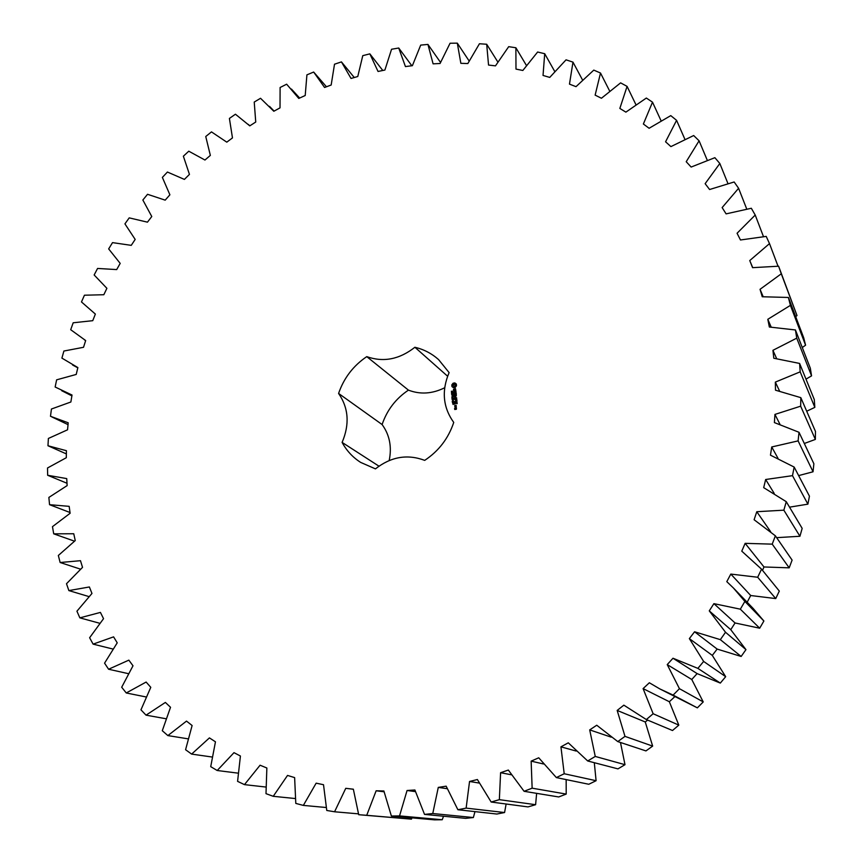 <?xml version="1.0" encoding="UTF-8"?>
<svg xmlns="http://www.w3.org/2000/svg" width="863" height="863" viewBox="0 0 863 863"><rect width="100%" height="100%" fill="white"/><g stroke="black" fill="none" stroke-linecap="round" stroke-linejoin="round"><path stroke-width="1.29" d="M432.762 813.529L473.356 817.541L465.642 818.351L424.531 814.402L432.762 813.529L438.285 787.401L446.16 786.171L457.886 809.731L466.128 808.113L469.548 781.468L477.39 779.526L491.166 802.029L499.353 799.656L500.594 772.698L508.339 770.055L524.089 791.295L532.137 788.178L531.144 761.134L538.728 757.79L556.365 777.585L564.208 773.744L560.939 746.84L568.285 742.816L587.692 760.972L595.254 756.441L589.699 729.893L596.743 725.233L617.779 741.587L624.995 736.376L617.174 710.432L623.852 705.157L646.344 719.559L653.14 713.733L643.097 688.609L649.343 682.762L659.817 688.911L673.129 695.093L679.44 688.685L667.228 664.596L672.989 658.232L697.865 668.372L703.647 661.446L689.354 638.609L694.575 631.781L720.335 639.645L725.524 632.266L709.267 610.875L713.906 603.647L740.335 609.181L744.877 601.414L733.399 587.973L726.797 581.64L730.81 574.078L757.682 577.25L761.544 569.159L741.781 551.166L745.136 543.345L772.223 544.143L775.373 535.815L754.111 519.742L756.786 511.716L783.852 510.173L786.269 501.683L763.69 487.649L765.664 479.504L792.493 475.653L794.165 467.066L770.465 455.168L771.727 446.969L798.102 440.885L799.019 432.287L774.402 422.59L774.942 414.413L800.659 406.182L800.821 397.649L775.503 390.195L775.341 382.104L800.184 371.845L799.613 363.442L773.798 358.242L772.935 350.313L796.743 338.156L795.438 329.957L769.354 327.023L767.811 319.299L790.4 305.383L788.404 297.465L762.234 296.753L760.044 289.31L781.285 273.798L778.609 266.203L752.568 267.67L749.753 260.561L769.505 243.614L766.204 236.397L740.476 239.979L737.067 233.258L755.222 215.049L751.328 208.263L726.096 213.873L722.137 207.573L738.599 188.285L734.154 181.974L709.602 189.515L705.136 183.679L719.828 163.495L714.877 157.681L691.144 167.055L686.214 161.715L699.084 140.798L693.679 135.534L670.907 146.602L665.567 141.791L676.581 120.335L670.767 115.62L649.095 128.274L643.377 124.002L652.514 102.168L646.344 98.048L625.88 112.136L619.839 108.425L627.088 86.386L620.616 82.859L601.446 98.253L595.136 95.124L600.508 73.031L593.787 70.108L576.009 86.667L569.472 84.121L572.978 62.136L566.052 59.827L549.742 77.411L543.032 75.437L544.704 53.711L537.627 52.017L522.838 70.475L515.988 69.094L515.88 47.756L508.695 46.667L495.481 65.858L488.544 65.059L486.689 44.25L479.44 43.754L467.832 63.549L460.853 63.323L457.314 43.15L450.055 43.247L440.076 63.495L433.097 63.84L427.94 44.423L420.702 45.103L412.385 65.685L405.437 66.58L398.728 48.015L391.554 49.256L384.898 70.043L378.037 71.467L369.849 53.862L362.773 55.653L357.778 76.505L351.036 78.457L341.446 61.899L334.51 64.207L331.176 85.016L324.574 87.476L313.668 72.039L306.915 74.854L305.211 95.502L298.792 98.436L286.645 84.196L280.108 87.497L280.022 107.864L273.819 111.262L260.529 98.285L254.229 102.061L255.739 122.028L249.785 125.869L235.437 114.218L229.407 118.425L232.471 137.907L226.796 142.158L211.478 131.888L205.75 136.516L210.345 155.394L204.963 160.033L188.77 151.198L183.366 156.214L189.45 174.391L184.402 179.407L167.422 172.039L162.373 177.411L169.892 194.801L165.189 200.151L147.541 194.294L142.859 200.011L151.769 216.516L147.454 222.169L129.213 217.864L124.93 223.873L135.178 239.418L131.252 245.351L112.524 242.622L108.662 248.911L120.194 263.388L116.688 269.58L97.573 268.447L94.153 274.973L106.893 288.318L103.83 294.725L84.434 295.211L81.478 301.953L95.362 314.078L92.751 320.68L73.182 322.784L70.701 329.709L85.664 340.54L83.528 347.293L63.894 351.036L61.909 358.113L77.875 367.573L76.214 374.445L56.624 379.839L55.146 387.012L72.028 395.038L70.874 401.996L51.435 409.019L50.486 416.279L68.199 422.794L67.551 429.806L48.382 438.458L47.972 445.75L66.419 450.702L66.3 457.724L47.519 467.983L47.648 475.276L66.731 478.598L67.141 485.599L48.867 497.433L49.547 504.682L69.169 506.344L70.119 513.269L52.47 526.657L53.711 533.83L73.754 533.755L75.243 540.583L58.339 555.481L60.14 562.514L80.486 560.691L82.524 567.369L66.494 583.722L68.857 590.583L89.385 586.969L91.963 593.453L76.926 611.198L79.849 617.854L100.421 612.417L103.538 618.674L89.623 637.735L93.107 644.132L113.592 636.862L117.228 642.838L104.563 663.151L108.587 669.235L128.846 660.141L132.999 665.783L121.694 687.239L126.257 692.967L146.127 682.05L150.788 687.326L140.96 709.828L146.041 715.157L165.383 702.428L170.529 707.293L162.287 730.713L167.864 735.589L186.516 721.101L192.115 725.513L185.577 749.72L191.629 754.1L209.429 737.897L215.459 741.813L210.723 766.657L217.206 770.508L233.992 752.655L240.421 756.02L237.584 781.36L244.466 784.629L260.076 765.211L266.861 768.005L265.998 793.658L273.237 796.312L287.53 775.427L294.628 777.606L295.793 803.41L303.345 805.406L316.149 783.162L323.517 784.715L326.764 810.465L334.574 811.781L345.761 788.318L353.345 789.192L358.706 814.704L366.721 815.308L376.139 790.788L383.884 790.983L391.381 816.042L399.537 815.913L407.066 790.497L414.898 789.99L424.531 814.402M447.142 788.696L438.285 787.401M473.356 817.541L474.984 811.619M457.886 809.731L496.861 814.036L504.575 812.536L506.128 804.003M491.166 802.029L527.973 806.905L535.61 804.704L536.635 793.345M524.089 791.295L558.695 796.959L566.204 794.079L566.16 779.602M556.365 777.585L588.782 784.262L596.096 780.713L594.305 762.698M587.692 760.972L617.962 768.879L624.995 764.683L620.475 742.482M617.779 741.587L645.945 750.918L652.655 746.107L645.254 721.975L647.638 720.109M646.344 719.559L672.504 730.519L678.814 725.125L669.354 701.748L674.737 696.732M659.817 688.911L697.369 707.854L703.226 701.921L691.77 679.494L697.121 673.604L720.325 683.086L725.675 676.678L712.299 655.405L717.142 649.073L741.155 656.463L745.956 649.623L730.756 629.677L735.06 622.967L759.688 628.21L763.884 621.004L753.172 608.469L733.399 587.973M747.164 602.234L750.713 595.524L775.74 598.577L779.311 591.069L761.544 569.159M762.525 570.378L763.982 566.969L789.192 567.832L792.105 560.098L775.373 535.815M776.646 537.66L799.936 536.268L802.169 528.372L786.269 501.683M789.537 507.164L807.897 504.154L809.44 496.171L794.165 467.066M798.642 475.599L813.043 471.781L813.874 463.765L799.019 432.287M804.305 443.485L815.352 439.429L815.481 431.468L800.821 397.649M806.711 411.23L814.834 407.368L814.284 399.526L799.613 363.442M805.999 379.148L811.554 375.869L810.325 368.21L795.438 329.957M802.288 347.541L805.578 345.189L803.701 337.767L788.404 297.465M795.697 316.678L797.002 315.556L778.609 266.203M358.706 814.704L411.435 819.149L412.039 817.865M391.381 816.042L434.574 819.85L442.223 819.742L443.528 816.225M389.191 460.529C391.985 446.894 389.623 434.909 382.104 424.542L338.587 393.442C348.609 407.994 349.785 424.316 342.104 442.406C346.602 450.702 352.784 457.368 360.669 462.406L375.448 468.879C390.95 456.721 407.368 453.884 424.704 460.367C438.728 451.058 448.404 438.415 453.733 422.428C442.956 407.368 441.425 390.756 449.116 372.611L438.566 359.58C431.737 353.506 423.852 349.396 414.898 347.26C399.44 359.407 383.388 362.525 366.753 356.635C353.28 365.772 343.884 378.037 338.587 393.442M444.672 387.767C432.341 393.873 420.259 394.661 408.436 390.13C395.783 398.63 387.002 410.098 382.104 424.542M456.333 384.035L454.812 382.902L453.086 383.226L451.824 384.876L451.975 386.602L453.507 387.735L455.233 387.422L456.495 385.761L456.333 384.035M451.942 392.007L451.371 391.219L451.705 391.942L452.449 391.133L452.546 391.91L452.234 391.241L451.813 391.888M452.514 393.01L451.414 392.438L452.644 392.212L452.514 393.01L452.654 392.374M452.816 394.164L451.597 394.391L452.622 393.399L451.511 393.452L452.73 393.226L451.802 394.197L452.816 394.164M452.255 396.257L452.029 395.394L452.999 395.826L452.223 395.923M455.459 388.695L454.682 388.835L454.24 390.626L453.474 389.202L453.69 391.036L454.477 390.885L454.92 389.094L455.675 390.529L455.459 388.695M455.75 391.058L455.826 391.802L453.453 392.395L455.847 392.104L456.085 392.956L455.891 390.885L455.977 391.942L453.625 392.514M456.117 393.355L453.733 393.798L453.744 395.448L453.906 394.067L454.812 393.895L455.071 395.06L455.103 393.841L455.998 393.679L456.29 395.135L456.279 393.474L453.895 393.927L453.895 395.578M453.161 397.832L451.921 397.897L452.902 397.271L451.845 397.023L453.032 396.473L452.061 397.088L453.118 397.314L452.104 397.767L453.161 397.832M453.291 399.17L452.061 399.396L452.59 398.512L451.985 398.62L453.204 398.231L452.795 399.094M453.323 400.993L452.288 401.122L452.773 400.335L453.323 400.993L452.352 400.971L453.204 400.896M452.482 402.341L452.255 401.543L453.226 401.985L453.442 401.349L452.482 402.341M452.956 403.301L452.449 402.687L453.118 402.892M453.021 404.467L452.989 403.517L453.744 404.143L453.021 404.467M456.613 397.811L454.952 397.163L456.613 397.811M454.952 397.163L456.333 395.675L453.96 396.117L455.815 396.074L454.51 397.239L455.988 397.897L454.014 398.415L456.7 397.919M456.926 400.313L456.624 398.706L454.1 399.321L455.308 399.256L455.567 400.421L455.599 399.202L456.495 399.04L456.926 400.313M456.991 401.09L454.316 401.575L456.991 401.09M457.217 403.517L456.915 401.91L454.402 402.514L454.704 404.132L454.704 402.611L455.61 402.449L455.869 403.614L455.901 402.395L456.797 402.234L457.217 403.517M454.93 406.678L456.139 406.462L456.182 405.405L454.823 405.513L454.93 406.678L454.693 405.686M456.16 406.732L454.833 407.131L456.085 407.94L456.322 406.851L454.995 407.25M456.29 408.048L455.481 409.084L454.542 408.523L454.779 409.515L456.398 409.224L456.441 408.177L454.898 409.191M415.373 791.608L407.066 790.497M442.223 819.742L399.537 815.913M504.575 812.536L466.128 808.113M479.159 783.054L469.548 781.468M384.035 791.781L376.139 790.788M411.435 819.149L366.721 815.308M535.61 804.704L499.353 799.656M511.284 774.769L500.594 772.698M353.345 789.257L345.761 788.318M358.458 813.852L334.574 811.781M566.204 794.079L532.137 788.178M543.507 763.982L531.144 761.134M326.171 807.509L303.345 805.406M596.096 780.713L564.208 773.744M576.171 751.058L560.939 746.84M295.243 798.534L273.237 796.312M624.995 764.683L595.254 756.441M611.241 737.164L589.699 729.893M265.815 787.034L244.466 784.629M652.655 746.107L624.995 736.376M645.254 721.975L617.174 710.432M238.037 773.14L217.206 770.508M678.814 725.125L653.14 713.733M669.354 701.748L643.097 688.609M212.061 757.013L191.629 754.1M697.369 707.854L673.129 695.093M703.226 701.921L679.44 688.685M691.77 679.494L667.228 664.596M697.121 673.604L672.989 658.232M187.994 738.825L167.864 735.589M720.325 683.086L697.865 668.372M725.675 676.678L703.647 661.446M712.299 655.405L689.354 638.609M717.142 649.073L694.575 631.781M165.955 718.739L146.041 715.157M741.155 656.463L720.335 639.645M745.956 649.623L725.524 632.266M730.756 629.677L709.267 610.875M735.06 622.967L713.906 603.647M146.03 696.948L126.257 692.967M759.688 628.21L740.335 609.181M763.884 621.004L744.877 601.414M750.713 595.524L730.81 574.078M128.307 673.647L108.587 669.235M775.74 598.577L757.682 577.25M763.982 566.969L745.136 543.345M112.848 649.019L93.107 644.132M789.192 567.832L772.223 544.143M770.659 531.705L756.786 511.716M99.698 623.259L79.849 617.854M799.936 536.268L783.852 510.173M774.23 493.453L765.664 479.504M88.9 596.57L68.857 590.583M807.897 504.154L792.493 475.653M778.005 458.329L771.727 446.969M80.486 569.138L60.14 562.514M813.043 471.781L798.102 440.885M779.947 424.283L774.942 414.413M74.455 541.155L53.711 533.83M815.352 439.429L800.659 406.182M779.548 391.015L775.341 382.104M70.011 512.514L49.547 504.682M814.834 407.368L800.184 371.845M776.624 358.555L772.935 350.313M67.001 483.258L47.648 475.276M811.554 375.869L796.743 338.156M771.155 327.055L767.811 319.299M66.365 453.906L47.972 445.75M805.578 345.189L790.4 305.383M763.162 296.689L760.044 289.31M797.002 315.556L781.285 273.798M752.73 267.638L749.753 260.561M778.016 266.182L769.505 243.614M763.453 236.57L755.222 215.049M746.7 208.965L738.599 188.285M727.908 183.474L719.828 163.495M707.25 160.205L699.084 140.798M684.888 139.267L676.581 120.335M661.036 120.712L652.514 102.168M635.891 104.617L627.088 86.386M609.645 91.014L600.508 73.031M582.514 79.946L572.978 62.136M554.693 71.402L544.704 53.711M526.387 65.394L515.88 47.756M497.789 61.909L486.689 44.25M469.094 60.917L457.314 43.15M440.508 62.384L427.94 44.423M411.824 65.75L398.728 48.015M354.283 77.519L341.446 61.899M382.784 70.475L369.849 53.862M447.595 376.214L414.898 347.26M408.436 390.13L366.753 356.635M378.965 466.171L342.104 442.406M456.387 384.154L455.394 383.701M454.877 383.032L453.248 383.366L451.975 385.017L452.093 386.624M452.341 395.459L452.881 395.481M455.567 388.846L453.83 390.702M455.588 389.386L455.793 390.044M453.744 389.289L453.744 391.025M455.847 392.104L456.074 392.956M455.998 393.679L456.279 395.135M454.812 393.895L455.06 395.06M452.104 397.767L453.172 397.951M452.061 397.088L453.107 397.282M452.05 399.235L452.805 399.256L452.59 398.512M451.975 398.458L453.215 398.393M452.773 400.497L453.399 400.475M453.107 403.14L453.582 402.59M452.989 403.517L453.733 404.024M452.795 403.56L453.151 404.251M456.333 395.675L453.992 396.408M455.988 397.897L454.316 398.372M455.815 396.074L454.682 397.39M456.624 398.706L454.272 399.44M456.495 399.04L456.775 400.497M455.308 399.256L455.567 400.41M456.829 400.971L454.477 401.694M456.915 401.91L454.693 402.482L454.693 404.132M456.797 402.234L457.077 403.69M455.61 402.449L455.858 403.614M456.031 405.286L454.984 405.642M455.588 407.142L456.085 407.94M454.542 408.523L454.779 409.515M455.513 385.232L453.949 386.646L453.01 385.06L454.521 384.132L455.459 385.718M452.395 401.015L453.01 401.144M452.73 402.687L452.87 403.366M456.063 405.75L455.06 406.354L456.063 405.75M456.322 408.512L455.944 409.17L455.729 408.458L456.322 408.512M455.297 385.578L455.243 386.149M452.029 392.492L452.665 392.536M452.989 404.121L453.69 404.154M453.539 404.024L452.946 403.647M455.912 405.61L456.117 406.322M455.955 406.193L455.06 406.354M456.16 408.382L456.376 409.084M51.888 416.958L68.026 424.628M61.737 390.712L71.888 395.869M72.578 364.995L77.81 367.832M84.38 339.817L85.664 340.561M248.393 124.445L249.806 125.847M269.526 106.365L274.1 111.111M291.446 89.072L299.655 98.037M314.143 72.589L326.451 86.775"/></g></svg>
